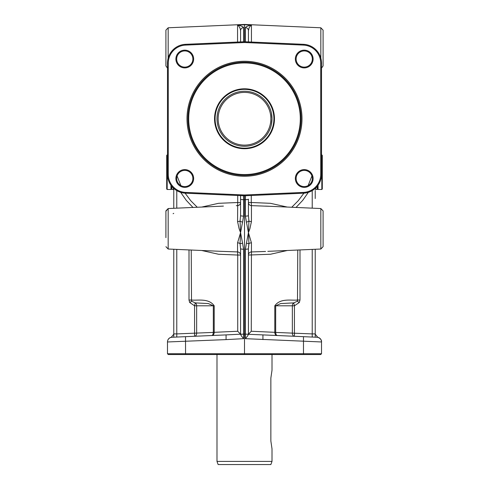 <?xml version="1.0" encoding="UTF-8"?>
<svg xmlns="http://www.w3.org/2000/svg" width="489" height="489" viewBox="0 0 489 489"><rect width="100%" height="100%" fill="white"/><g stroke="black" fill="none" stroke-linecap="round" stroke-linejoin="round"><path stroke-width="0.73" d="M244.5 175.343A56.583 56.583 0 0 1 187.917 118.76A56.583 56.583 0 0 1 244.5 62.17A56.583 56.583 0 0 1 301.083 118.76A56.583 56.583 0 0 1 244.5 175.343M244.5 61.266A57.494 57.494 0 0 0 187.006 118.76A57.494 57.494 0 0 0 244.5 176.248A57.494 57.494 0 0 0 301.994 118.76A57.494 57.494 0 0 0 244.5 61.266M168.271 63.16A18.075 18.075 0 0 1 185.557 45.098L244.5 42.525L303.443 45.098A18.075 18.075 0 0 1 320.729 63.16L320.729 174.359A18.075 18.075 0 0 1 303.443 192.415L244.5 194.989L185.557 192.415A18.075 18.075 0 0 1 168.271 174.359L168.271 63.16L167.482 63.16L167.482 174.359A18.863 18.863 0 0 0 185.52 193.198L244.5 195.777L303.48 193.198A18.863 18.863 0 0 0 321.517 174.359L321.517 63.16A18.863 18.863 0 0 0 303.48 44.316L244.5 41.742L185.52 44.316A18.863 18.863 0 0 0 167.482 63.16M184.775 67.91A8.881 8.881 0 0 0 193.65 59.028A8.881 8.881 0 0 0 184.775 50.147A8.881 8.881 0 0 0 175.893 59.028A8.881 8.881 0 0 0 184.775 67.91M304.225 67.91A8.881 8.881 0 0 0 313.107 59.028A8.881 8.881 0 0 0 304.225 50.147A8.881 8.881 0 0 0 295.35 59.028A8.881 8.881 0 0 0 304.225 67.91M184.775 187.366A8.881 8.881 0 0 0 193.65 178.485A8.881 8.881 0 0 0 184.775 169.604A8.881 8.881 0 0 0 175.893 178.485A8.881 8.881 0 0 0 184.775 187.366M304.225 187.366A8.881 8.881 0 0 0 313.107 178.485A8.881 8.881 0 0 0 304.225 169.604A8.881 8.881 0 0 0 295.35 178.485A8.881 8.881 0 0 0 304.225 187.366M304.225 67.121A8.093 8.093 0 0 1 296.132 59.028A8.093 8.093 0 0 1 304.225 50.935A8.093 8.093 0 0 1 312.324 59.028A8.093 8.093 0 0 1 304.225 67.121M184.775 186.578A8.093 8.093 0 0 1 176.676 178.485A8.093 8.093 0 0 1 184.775 170.392A8.093 8.093 0 0 1 192.868 178.485A8.093 8.093 0 0 1 184.775 186.578M184.775 67.121A8.093 8.093 0 0 1 176.676 59.028A8.093 8.093 0 0 1 184.775 50.935A8.093 8.093 0 0 1 192.868 59.028A8.093 8.093 0 0 1 184.775 67.121M304.225 186.578A8.093 8.093 0 0 1 296.132 178.485A8.093 8.093 0 0 1 304.225 170.392A8.093 8.093 0 0 1 312.324 178.485A8.093 8.093 0 0 1 304.225 186.578M244.5 194.989L244.5 334.091L245.423 334.134L245.423 338.675L321.517 341.97A4.713 4.713 0 0 0 317.006 337.257L315.228 337.178L315.228 249.268M244.5 42.525L244.5 24.774L251.438 25.073C248.033 25.776 246.034 26.614 245.423 27.58A3.142 3.099 -0 0 1 248.43 30.679C248.736 28.136 249.738 26.265 251.438 25.073L251.438 42.042M245.423 195.734L245.423 199.671A3.142 0.52 0 0 0 247.556 199.506A3.142 0.52 0 0 0 248.43 199.151L248.43 215.594L248.43 199.151M244.5 88.796A29.963 29.963 0 0 0 214.537 118.76A29.963 29.963 0 0 0 244.5 148.717A29.963 29.963 0 0 0 274.463 118.76A29.963 29.963 0 0 0 244.5 88.796M244.5 89.346A29.413 29.413 0 0 0 215.087 118.76A29.413 29.413 0 0 0 244.5 148.167A29.413 29.413 0 0 0 273.913 118.76A29.413 29.413 0 0 0 244.5 89.346M244.5 91.254A27.506 27.506 0 0 0 216.994 118.76A27.506 27.506 0 0 0 244.5 146.266A27.506 27.506 0 0 0 272.006 118.76A27.506 27.506 0 0 0 244.5 91.254A27.506 27.506 0 0 0 216.994 118.76A27.506 27.506 0 0 0 270.857 126.614L271.034 126.015A27.506 27.506 0 0 0 271.034 111.498L270.857 110.899A27.506 27.506 0 0 0 244.5 91.254M244.5 145.117A26.363 26.363 0 0 1 218.137 118.76A26.363 26.363 0 0 1 244.5 92.397A26.363 26.363 0 0 1 270.863 118.76A26.363 26.363 0 0 1 244.5 145.117M270.857 110.899L271.034 111.498M271.438 113.197L272.006 118.76L271.438 124.316L272.006 118.76L271.438 113.197M271.034 126.015L270.857 126.614M240.57 30.679L240.57 41.913L240.57 30.679A3.142 3.099 0 0 1 243.577 27.58C242.966 26.614 240.967 25.776 237.562 25.073C239.262 26.265 240.264 28.136 240.57 30.679L240.57 39.933L240.57 30.679M236.279 205.686L237.562 205.637A3.142 3.123 180 0 0 240.57 202.519L240.57 215.594A3.142 0.52 0 0 0 241.444 215.949A3.142 0.52 0 0 0 243.577 216.114L243.577 199.671L245.423 199.671L245.423 216.114A3.142 0.52 0 0 0 247.556 215.949A3.142 0.52 0 0 0 248.43 215.594L248.944 221.101A3.142 0.538 162.4 0 1 246.45 222.159L248.43 232.642L248.944 221.101A3.142 0.978 180 0 0 251.438 221.541L251.438 205.637L269.066 206.279M248.43 334.409L247.556 336.029L248.43 334.409L248.43 248.699L248.944 243.681L248.43 232.642L249.879 228.785L251.438 221.541M315.228 190.429L315.228 198.546M321.829 189.487L321.829 154.909L322.3 155.38L322.3 189.017L321.829 189.487L318.058 189.487L317.587 189.017L317.116 189.487L315.698 189.487L315.228 189.017M321.829 154.909L321.517 154.909M315.698 189.487L315.698 187.978M317.116 189.487L317.116 186.468M317.587 189.017L317.587 185.881M318.058 189.487L318.058 185.245M287.324 207.073L270.46 203.314L251.273 202.495L251.273 195.478M311.915 175.942L308.143 185.569M303.895 193.179L298.29 200.673L291.731 207.269M312.226 249.402L312.226 333.908L315.228 333.908M168.271 354.525L167.482 353.736L168.271 354.525L320.729 354.525L321.517 353.736L321.517 341.97A4.713 4.713 0 0 0 317.006 337.257L262.935 334.898L296.132 336.346L277.012 335.509L276.022 334.58L275.674 332.404L274.8 332.367C274.904 334.238 275.643 335.289 277.012 335.509L262.935 334.898L262.935 339.611M297.501 300.008C291.597 300.778 280.38 297.813 274.8 305.802L294.433 305.802L294.433 336.273A3.142 2.219 -87.5 0 1 292.929 335.32A3.142 2.219 -87.5 0 1 292.349 333.131L275.674 332.404L275.68 305.802L280.6 303.577L293.736 302.88L294.433 305.802L299.299 302.495L299.995 300.038L297.77 300.038L297.288 301.261L293.736 302.887A3.142 2.225 -90 0 0 293.003 303.577A3.142 2.225 -90 0 0 292.349 305.802L292.349 333.131L312.226 333.908L312.226 337.049M312.251 336.988L312.282 336.132M248.754 219.842L248.877 220.686M248.43 39.933L248.43 30.679L248.987 28.24M249.402 27.39L249.097 27.983M320.833 58.13L320.833 27.781L244.5 24.45L244.5 24.774L237.562 25.073L237.562 42.042M248.43 41.913L248.43 30.679M221.187 251.34L168.167 249.023L168.167 208.54L165.912 210.893L165.912 237.66M267.813 251.34L320.833 249.023L323.088 246.67L320.833 249.023L320.833 208.54L323.088 210.893L323.088 246.309M173.302 187.978L173.302 189.487L173.772 189.017L173.772 207.458M173.302 189.487L171.883 189.487L171.883 186.468M171.413 185.881L171.413 189.017L171.883 189.487M171.413 189.017L170.942 189.487L170.942 185.245M170.942 189.487L167.171 189.487L167.171 154.909L167.482 154.909M167.171 154.909L166.7 155.38L166.7 189.017L167.171 189.487M197.269 207.269L190.71 200.673L185.105 193.179M180.857 185.569L177.085 175.942M237.727 195.478L237.727 202.519L218.54 203.314L201.676 207.073M173.772 198.546L173.772 208.296M244.5 354.525L244.5 353.736L167.482 353.736L167.482 341.97A4.713 4.713 0 0 1 168.791 338.706A4.713 4.713 0 0 0 167.482 341.97A4.713 4.713 0 0 1 171.994 337.257A4.713 4.713 0 0 0 167.482 341.97L226.065 339.611L226.065 334.898L171.994 337.257L176.773 337.049L176.773 333.908L173.772 333.908L173.772 337.178L171.994 337.257L173.772 337.178L173.772 249.268M243.479 195.728L243.577 199.671A3.142 0.52 180 0 1 241.444 199.506A3.142 0.52 180 0 1 240.57 199.151L240.57 195.606L240.57 202.519L237.727 202.519L237.562 221.541L239.121 228.785L240.57 232.642L237.562 242.825L237.562 251.927L220.783 251.328M165.912 211.254L168.167 208.54L223.418 206.101M173.742 213.338L173.1 213.711M192.868 336.346L176.676 337.055M176.718 336.132L176.737 336.89M241.444 336.029L243.577 338.675L243.577 249.219A3.142 0.52 180 0 1 241.444 249.06A3.142 0.52 180 0 1 240.57 248.699L240.056 243.681L240.57 248.699L240.57 334.409L241.438 336.022L240.57 334.262L244.5 334.091L244.5 353.736L303.48 353.736L303.443 354.525M240.57 199.151L240.57 215.594L240.056 221.101L240.57 232.642L240.056 243.681A3.142 1.895 0 0 0 237.562 242.825M240.056 243.681A3.142 0.452 -17.5 0 0 242.55 243.161L240.57 232.642L242.55 222.159A3.142 0.538 -162.4 0 1 240.056 221.101A3.142 0.978 180 0 1 237.562 221.541M321.517 353.736L303.48 353.736L303.48 336.664M312.324 337.055L296.132 336.346M248.43 334.262L245.423 334.134L245.423 249.219A3.142 0.52 180 0 0 247.556 249.06A3.142 0.52 180 0 0 248.43 248.699L248.589 246.12M247.556 336.029L245.423 338.675M272.006 354.525L272.006 370.24L270.857 378.101L270.857 440.974L272.006 448.835L272.006 461.408L216.994 461.408L216.994 354.525M216.994 461.408L218.137 464.55L270.863 464.55L272.006 461.408M265.564 251.462L251.444 251.939L251.438 242.825L248.43 232.642L246.45 243.161A3.142 0.452 17.5 0 0 248.944 243.681L248.712 245.13M251.438 242.825A3.142 1.895 0 0 0 248.944 243.681M321.517 68.136L323.088 65.917L323.088 30.385M168.167 58.13L168.167 27.781L165.912 30.141L165.912 65.917L167.482 68.136M239.598 27.39L239.182 26.712M219.879 206.279L223.332 206.101M201.682 250.49L218.534 254.249L237.727 255.05L237.727 331.255L214.2 332.324L214.2 305.802L194.567 305.802L194.567 336.273A3.142 2.219 87.5 0 0 196.071 335.32A3.142 2.219 87.5 0 0 196.651 333.131L196.651 305.802A3.142 2.225 90 0 0 195.997 303.577A3.142 2.225 90 0 0 195.264 302.887L191.712 301.261L191.23 300.038L189.005 300.038L189.701 302.495L194.567 305.802L195.264 302.887L208.4 303.577L213.32 305.802L213.326 332.404L212.978 334.58L211.988 335.509C213.357 335.289 214.096 334.238 214.2 332.367L213.32 332.324M168.791 338.706A4.713 4.713 0 0 1 171.994 337.257L171.333 337.257M185.557 354.525L185.52 336.664M239.757 333.309L237.727 331.255L240.539 334.195L226.065 334.898M262.935 334.898L248.43 334.305M274.922 333.443L274.8 332.324L251.273 331.255L248.461 334.195M275.68 332.324L274.8 332.324L274.8 305.802M297.77 250.032L297.501 300.026A3.142 2.353 -87.7 0 1 297.288 301.261L299.299 302.495M214.2 305.802C208.62 297.813 197.403 300.778 191.499 300.008M189.701 302.495L191.712 301.261A3.142 2.353 87.7 0 1 191.499 300.026L191.23 250.032M237.562 251.927L237.727 255.05L240.57 255.05A3.142 3.123 0 0 0 237.562 251.927M251.438 205.637L251.273 202.519L248.43 202.519A3.142 3.123 180 0 0 251.438 205.637M251.273 331.255L251.438 251.927A3.142 3.123 0 0 0 248.43 255.05L270.466 254.249L287.318 250.49M300.301 118.76A55.801 55.801 0 0 0 244.5 62.959A55.801 55.801 0 0 0 188.699 118.76A55.801 55.801 0 0 0 244.5 174.555A55.801 55.801 0 0 0 300.301 118.76M303.48 193.198L303.443 192.415M320.729 63.16L321.517 63.16M167.482 174.359L168.271 174.359M185.557 45.098L185.52 44.316M185.52 193.198L185.557 192.415M303.443 45.098L303.48 44.316M320.729 174.359L321.517 174.359M243.577 41.779L243.577 27.58M245.423 216.114L246.45 222.159M312.226 190.612L312.226 208.161M296.022 207.452L302.722 200.349L308.339 192.342M299.995 300.038L299.995 249.934M245.423 27.58L245.423 41.779M176.773 208.161L176.773 190.612M214.2 332.367L176.773 333.908L176.773 249.402M189.005 249.934L189.005 300.038M242.55 222.159L243.577 216.114M243.577 249.219L242.55 243.161M243.577 338.675L226.065 339.611M246.45 243.161L245.423 249.219M180.661 192.342L186.278 200.349L192.978 207.452M323.088 210.893L320.833 208.54L265.582 206.101M168.167 249.023L165.912 246.67L168.167 249.023M320.833 27.781L323.088 30.141M168.167 27.781L244.5 24.45M173.772 334.17L171.254 337.251C168.907 337.899 167.648 339.439 167.482 341.872M321.517 341.97C322.062 339.024 317.728 336.903 316.939 337.257M315.228 334.17L317.746 337.251C320.093 337.899 321.352 339.439 321.517 341.872M220.081 206.272L223.43 206.101"/></g></svg>
